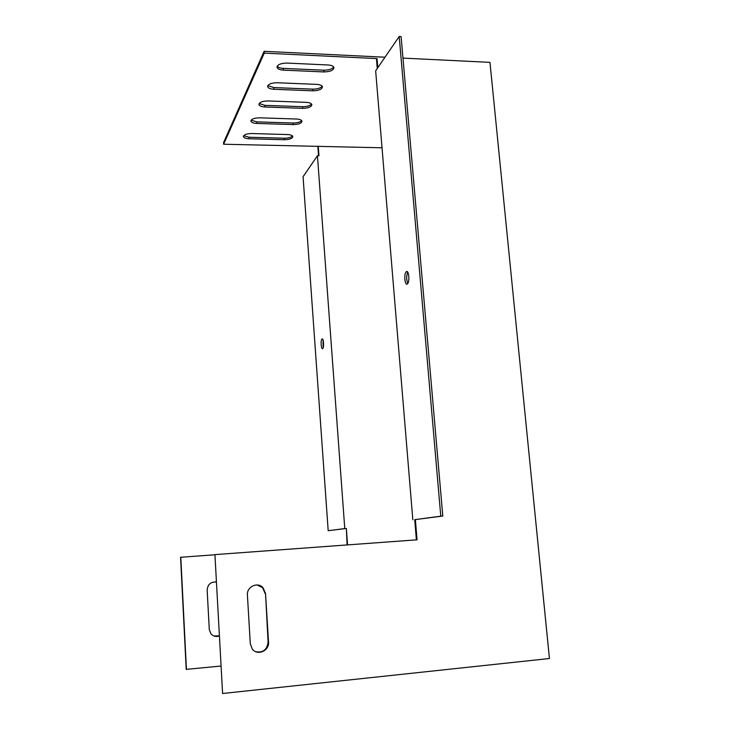 <?xml version="1.0" encoding="UTF-8"?>
<svg xmlns="http://www.w3.org/2000/svg" width="730" height="730" viewBox="0 0 730 730"><rect width="100%" height="100%" fill="white"/><g stroke="black" fill="none" stroke-linecap="round" stroke-linejoin="round"><path stroke-width="1.09" d="M402.969 58.099L489.967 62.36L549.434 658.524L222.595 693.5L214.93 554.617L417.058 539.808L415.37 519.577L414.713 519.66L416.392 539.862M377.802 67.707L377.045 58.592L264.251 53.117L264.123 51.301L384.993 57.223M265.528 593.59L268.521 641.98C269.498 650.868 257.261 656.17 252.233 648.97L250.299 643.723L247.415 595.105C246.539 586.71 257.754 581.491 263.055 587.76L265.528 593.59L268.093 641.852C267.29 649.554 263.22 652.866 255.911 651.771M222.595 693.5L214.93 554.617M412.824 519.787L375.658 70.837L399.201 36.5L440.783 516.183L414.713 519.66M377.255 68.51L376.498 59.413L377.045 58.592M257.079 584.967L262.645 587.723L265.118 593.545M406.309 271.733L406.181 271.843C403.617 274.097 404.986 286.653 407.495 283.815C409.977 281.643 408.763 269.416 406.309 271.733M399.201 36.5L401.099 36.6L442.8 516.046L415.37 519.577M407.778 272.217C406.3 275.967 406.309 279.709 407.787 283.432M286.972 63.072L327.943 64.97C331.256 65.198 333.245 66.01 333.911 67.415C333.738 70.235 330.398 71.741 323.883 71.932L283.45 70.135C279.918 69.897 277.801 69.022 277.09 67.498C277.227 64.724 280.521 63.245 286.972 63.072M277.144 82.736L316.637 84.379C319.886 84.58 321.82 85.346 322.45 86.678C322.259 89.252 319.074 90.629 312.878 90.821L273.887 89.27C270.438 89.051 268.375 88.23 267.7 86.806C267.855 84.26 271.003 82.91 277.144 82.736M251.777 133.526L287.392 134.548C290.458 134.703 292.265 135.342 292.812 136.464C292.584 138.472 289.774 139.567 284.371 139.74L249.158 138.764C245.919 138.609 244.012 137.933 243.428 136.738C243.628 134.758 246.412 133.681 251.777 133.526M259.624 117.822L296.444 119.026C299.574 119.191 301.417 119.866 301.992 121.052C301.773 123.233 298.844 124.41 293.204 124.584L256.814 123.443C253.502 123.27 251.549 122.549 250.938 121.28C251.129 119.136 254.022 117.977 259.624 117.822M268.056 100.941L306.162 102.346C309.356 102.528 311.245 103.249 311.847 104.499C311.637 106.863 308.58 108.14 302.676 108.323L265.036 106.991C261.65 106.79 259.643 106.023 259.004 104.682C259.177 102.346 262.198 101.105 268.056 100.941M264.251 53.117L223.617 144.239L382.027 147.788M347.553 544.899L346.349 528.465L347.115 544.936M318.526 155.773L317.86 146.684M317.44 155.745L303.069 176.724L328.19 530.71L344.77 528.575L317.44 155.745L318.955 155.782L318.243 146.119M220.743 666.07L186.214 669.364L180.565 557.282L214.611 554.791M333.665 66.959C332.031 69.113 328.728 70.199 323.755 70.199L283.322 68.383C280.256 68.191 278.221 67.47 277.218 66.211M322.185 86.195C320.607 88.157 317.459 89.133 312.759 89.142L273.777 87.573L267.846 85.593M292.493 135.963C291.033 137.441 288.286 138.198 284.262 138.216L249.058 137.24L243.656 135.716M301.682 120.559C300.185 122.175 297.32 122.996 293.095 123.014L256.714 121.864L251.138 120.204M311.555 104.016C310.022 105.786 307.02 106.689 302.567 106.699L264.926 105.357L259.187 103.541M264.123 51.301L223.526 142.724L223.617 144.239M219.082 635.821L213.863 635.985M215.158 581.892L216.117 582.047M186.442 669.51L180.785 557.264M219.091 636.022C215.815 637.053 213.069 636.277 210.842 633.704L209.282 629.461L207.165 590.105C207.667 584.484 210.651 581.792 216.117 582.011M344.77 528.575L346.349 528.465M323.189 347.653L323.007 339.897M328.19 530.71L345.901 528.52M321.994 339.03C323.481 337.579 324.257 347.27 322.751 348.511C321.246 350.236 320.406 340.353 321.948 339.076L321.994 339.03M440.783 516.183L442.8 516.046M302.676 108.323L302.567 106.699M265.036 106.991L264.926 105.357M293.204 124.584L293.095 123.014M256.814 123.443L256.714 121.864M284.371 139.74L284.262 138.216M249.158 138.764L249.058 137.24M312.878 90.821L312.759 89.142M273.887 89.27L273.777 87.573M323.883 71.932L323.755 70.199M283.45 70.135L283.322 68.383M321.948 339.076L322.532 339.067M406.181 271.843L407.477 271.834M259.004 104.682L258.968 104.071M250.938 121.28L250.901 120.742M243.428 136.738L243.4 136.264M267.7 86.806L267.654 86.113M277.09 67.498L277.035 66.713"/></g></svg>
